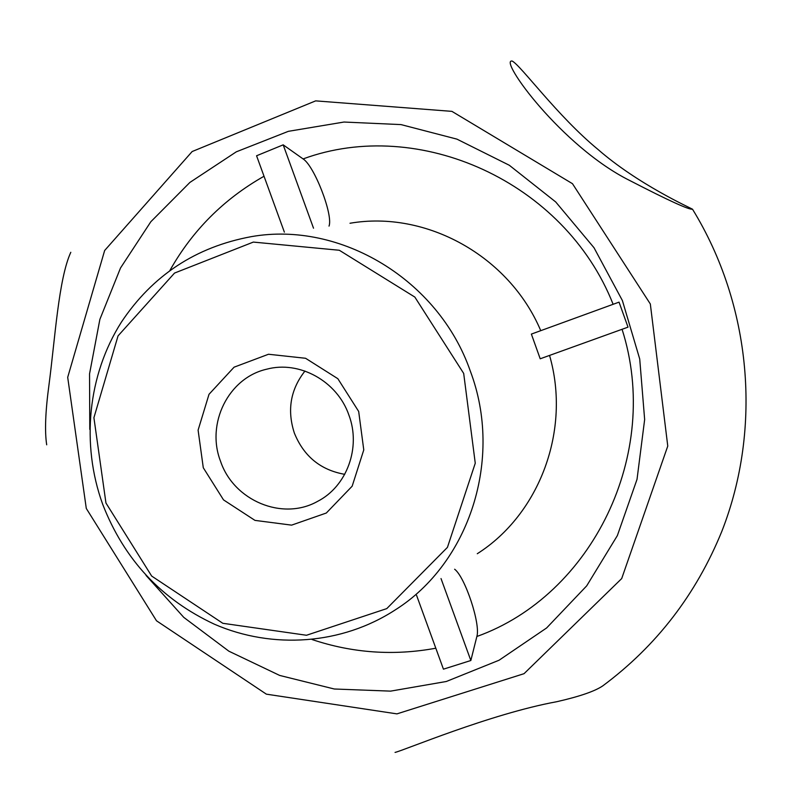<?xml version="1.0" encoding="UTF-8"?>
<svg xmlns="http://www.w3.org/2000/svg" width="792" height="792" viewBox="0 0 792 792"><rect width="100%" height="100%" fill="white"/><g stroke="black" fill="none" stroke-linecap="round" stroke-linejoin="round"><path stroke-width="1.19" d="M358.677 411.454L363.775 449.915L352.153 486.199L326.324 513.018L291.605 525.136L254.965 520.384L223.522 499.891L203.287 467.745L198.099 430.145L209.019 394.297L234.076 367.181L268.508 354.252L305.583 358.281L337.847 378.695L358.677 411.454M344.738 474.329C320.612 470.062 303.831 456.34 294.386 433.145C286.932 410.276 290.456 389.575 304.96 371.042M348.846 414.929C361.241 447.391 346.926 486.427 317.582 501.376C282.546 521.186 233.808 500.712 220.582 461.389C205.831 423.7 228.373 377.843 266.676 369.201C299.366 360.32 337.184 381.14 348.846 414.929M540.203 358.786L531.373 334.085L619.047 302.138L628.016 327.145L540.203 358.786M313.523 228.205L283.19 144.847L303.088 158.925C314.365 165.875 333.373 215.137 329.017 226.106M86.288 508.444L67.696 377.309L104.653 250.5L192.149 151.539L315.662 100.871L451.915 111.365L572.477 183.695L650.331 303.98L667.765 446.064L621.7 578.566L524.037 673.685L396.931 713.879L266.36 694.158L156.499 620.779L86.288 508.444M89.783 429.403L89.546 373.864L99.871 319.374L120.513 267.993L150.856 221.71L189.912 182.417L236.313 151.816L288.347 131.333L344.005 122.037L401.019 124.601L456.935 139.135L509.296 165.251L555.707 201.95L594 247.718L622.383 300.534L639.718 359.004L644.648 419.552L637.025 479.338L617.354 535.61L586.694 585.862L546.619 627.957L499.089 660.221L446.302 681.496L390.595 691.129L334.293 689L279.685 675.437L228.878 651.192L183.774 617.374L146.005 575.378M629.788 180.536C668.309 200.425 689.218 209.979 692.505 209.197C690.812 208.118 637.412 183.992 597.901 149.371C557.39 116.048 520.879 65.399 512.206 61.063C498.079 58.43 561.548 146.56 629.788 180.536M46.698 444.817C44.619 431.452 45.382 411.385 49.015 384.605C55.054 338.818 58.588 278.893 70.805 252.292M692.505 209.197C751.469 305.088 762.399 427.739 721.888 531.204C696.178 594.366 656.499 645.916 602.821 685.842C594.941 691.228 579.596 696.514 556.806 701.702C490.268 713.859 402.247 751.103 395.05 752.4M283.19 144.847L256.568 155.767L284.377 232.155M416.562 595.307L443.441 669.171L470.844 660.508L476.863 636.491C480.734 624.175 465.082 577.002 454.638 569.23M441.015 578.556L470.844 660.508M105.95 503.009L93.911 417.711L118.048 335.877L174.537 273.062L253.341 242.085L339.322 250.262L414.84 297.079L463.686 373.418L475.259 463.221L447.43 547.381L386.783 608.602L306.494 635.263L222.819 623.294L151.668 576.061L105.95 503.009M395.198 609.939C469.369 563.221 503.524 458.736 470.28 370.993C438.56 279.645 340.372 220.928 251.42 236.63C195.891 246.886 152.549 275.388 121.394 322.116C87.714 375.161 80.923 444.144 102.643 504.177C124.136 559.518 161.419 599.544 214.493 624.254C272.656 649.48 341.689 644.708 395.198 609.939M549.549 355.42C571.19 430.046 539.609 514.137 477.279 553.727M350.005 223.255C425.957 210.118 509.207 255.905 540.748 330.67M303.088 158.925C418.711 116.394 564.676 181.556 613.127 304.296M169.924 270.418C192.496 230.393 223.859 199 264.023 176.25M435.818 648.212C393.743 655.954 352.499 653.063 312.088 639.54M622.067 329.284C661.973 453.994 591.812 595.356 476.863 636.491"/></g></svg>
